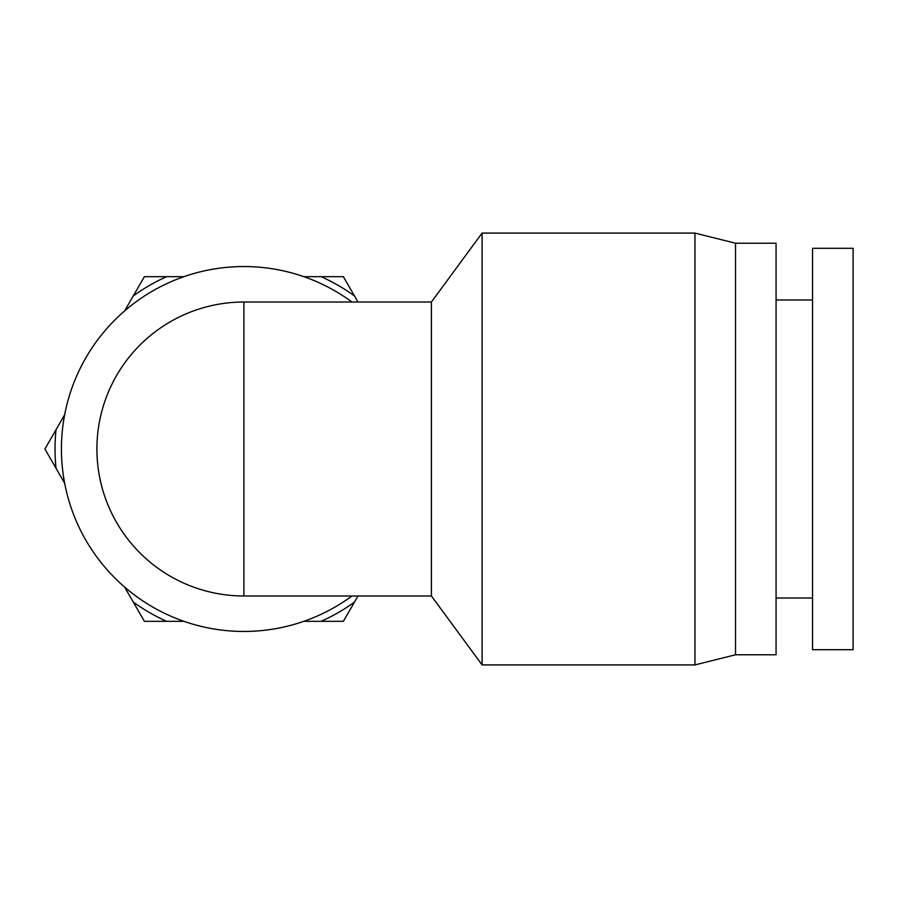 <?xml version="1.0" encoding="UTF-8"?>
<svg xmlns="http://www.w3.org/2000/svg" width="898" height="898" viewBox="0 0 898 898"><rect width="100%" height="100%" fill="white"/><g stroke="black" fill="none" stroke-linecap="round" stroke-linejoin="round"><path stroke-width="1.35" d="M64.656 414.775L44.9 449L64.656 483.225M183.91 276.674L144.387 276.674L124.631 310.899M124.631 587.101L144.387 621.326L183.91 621.326M358.01 302.02L343.373 276.674L303.85 276.674M303.85 621.326L343.373 621.326L358.01 595.98M351.994 302.02A182.462 182.462 0 0 0 61.423 449A182.462 182.462 0 0 0 351.994 595.98M812.555 649.703L812.555 248.297L853.1 248.297L853.1 649.703L812.555 649.703M812.555 598.012L776.063 598.012M776.063 243.223L776.063 654.777L735.518 654.777L735.518 243.223L776.063 243.223M735.518 654.777L694.962 664.913L694.962 233.087L735.518 243.223M482.091 233.087L431.41 302.02L431.41 595.98L482.091 664.913L482.091 233.087L694.962 233.087M243.886 595.98L243.886 302.02A146.98 146.98 0 0 0 97.276 459.484A146.98 146.98 0 0 0 243.886 595.98A146.98 146.98 0 0 1 96.905 449A146.98 146.98 0 0 1 243.886 302.02A146.98 146.98 0 0 0 97.276 459.484A146.98 146.98 0 0 0 243.886 595.98L431.41 595.98M56.024 429.738A188.849 188.849 0 0 0 56.024 468.262M166.635 276.674A188.849 188.849 0 0 0 133.274 295.936M133.274 602.064A188.849 188.849 0 0 0 166.635 621.326M354.497 295.936A188.849 188.849 0 0 0 321.136 276.674M321.136 621.326A188.849 188.849 0 0 0 354.497 602.064M776.063 299.988L812.555 299.988M482.091 664.913L694.962 664.913M431.41 302.02L243.886 302.02"/></g></svg>
